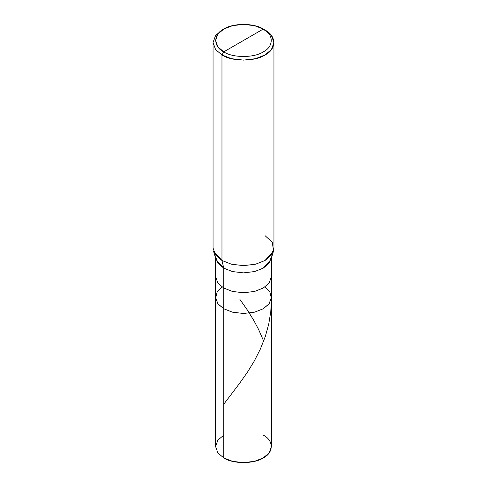 <?xml version="1.0" encoding="UTF-8"?>
<svg xmlns="http://www.w3.org/2000/svg" width="487" height="487" viewBox="0 0 487 487"><rect width="100%" height="100%" fill="white"/><g stroke="black" fill="none" stroke-linecap="round" stroke-linejoin="round"><path stroke-width="0.73" d="M271.411 258.128L271.411 276.653L269.116 283.05L263.236 288.048L254.585 291.445L243.5 292.766L232.415 291.445L223.764 288.048L223.764 308.764L217.884 303.772L215.589 297.368L217.884 303.772L223.764 308.764L232.415 312.161L243.5 313.488L254.585 312.161L263.236 308.764L268.842 304.125L271.375 298.178L269.853 292.06L264.879 287.013L269.853 292.06L271.375 298.178L268.842 304.125L263.236 308.764L254.585 312.161L243.5 313.488L232.415 312.161L223.764 308.764L223.764 288.048L232.415 291.445L243.5 292.766L254.585 291.445L263.236 288.048L269.116 283.05L271.411 276.653L271.411 446.536L269.116 452.934L263.236 457.932L254.585 461.323L243.5 462.65L232.415 461.323L223.764 457.932L223.764 308.764L218.158 304.125L215.625 298.178L217.147 292.06L222.121 287.013L217.147 292.06L215.625 298.178L218.158 304.125L223.764 308.764L232.415 312.161L243.5 313.488L254.585 312.161L263.236 308.764L269.116 303.772L271.411 297.368L269.116 303.772L263.236 308.764L254.585 312.161L243.5 313.488L232.415 312.161L223.764 308.764L223.764 457.932C232.646 464.074 254.354 464.074 263.236 457.932C273.883 452.8 273.883 440.266 263.236 435.141M223.764 435.141L217.884 440.132L215.589 446.536L217.884 452.934L223.764 457.932L217.884 452.934L215.589 446.536L215.589 276.653L217.884 283.05L223.764 288.048L223.764 268.16L232.415 271.551L243.5 272.878L254.585 271.551L263.236 268.16L269.116 263.163L271.411 256.765M223.764 51.859C213.117 46.734 213.117 34.2 223.764 29.068C232.646 22.926 254.354 22.926 263.236 29.068L223.764 51.859C232.646 58.008 254.354 58.008 263.236 51.859C273.883 46.734 273.883 34.2 263.236 29.068L265.031 30.109C276.646 35.703 276.646 49.376 265.031 54.97C255.34 61.672 231.66 61.672 221.969 54.97L231.404 58.671L243.5 60.114L255.596 58.671L265.031 54.97L271.442 49.522L273.95 42.539L271.442 35.557L263.236 29.068C273.883 34.2 273.883 46.734 263.236 51.859C254.354 58.008 232.646 58.008 223.764 51.859L263.236 29.068L254.585 25.677L243.5 24.35L232.415 25.677L223.764 29.068L217.884 34.066L215.589 40.464L217.884 46.868L223.764 51.859L221.969 54.97L223.764 51.859M273.517 251.024L271.015 259.474L263.236 268.16L254.585 271.551L243.5 272.878L232.415 271.551L223.764 268.16L221.969 260.49L231.404 264.197L243.5 265.64L255.596 264.197L265.031 260.49L273.517 251.024L272.343 242.423L265.031 235.629M273.95 42.539L273.95 248.06L271.442 255.042L265.031 260.49L255.596 264.197L243.5 265.64L231.404 264.197L221.969 260.49L221.969 54.97L221.969 260.49L223.764 268.16L223.764 288.048L217.884 283.05L215.589 276.653L215.589 258.128M215.589 256.765L217.884 263.163L223.764 268.16L215.985 259.474L213.483 251.024L221.969 260.49L215.558 255.042L213.05 248.06L213.05 42.539L215.558 49.522L221.969 54.97L215.558 49.522L213.05 42.539L215.552 35.557L221.969 30.109L215.558 35.557L213.05 42.539M223.764 404.222L239.866 382.959L247.749 371.721L254.22 361.141L260.308 349.185L265.33 336.42L268.733 324.147L270.796 311.516L271.393 297.928M263.236 340.096L258.542 329.37L253.855 320.525L247.359 310L239.927 299.438M265.031 30.109L263.236 29.068M221.969 30.109L223.764 29.068"/></g></svg>
